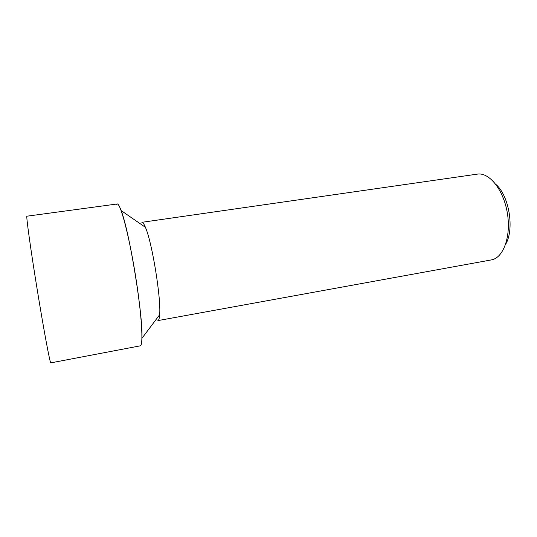 <?xml version="1.0" encoding="UTF-8"?>
<svg xmlns="http://www.w3.org/2000/svg" width="537" height="537" viewBox="0 0 537 537"><rect width="100%" height="100%" fill="white"/><g stroke="black" fill="none" stroke-linecap="round" stroke-linejoin="round"><path stroke-width="0.81" d="M26.924 216.196C25.971 215.498 30.555 248.772 37.241 289.799C43.913 330.826 50.116 363.831 50.8 362.871L140.264 345.835C143.648 345.976 141.661 313.386 135.21 273.85C128.793 234.313 120.335 202.771 117.173 203.979L26.924 216.196M141.875 222.318C142.808 222.19 143.983 223.855 145.413 227.312C152.065 242.133 161.254 298.585 159.65 314.749C159.388 318.481 158.798 320.435 157.878 320.609L491.308 259.915C503.263 258.096 511.264 236.656 507.378 213.27C503.646 189.863 489.254 172.068 477.339 174.129L141.875 222.318M116.334 204.899C117.281 202.624 118.878 204.516 121.134 210.571C129.363 231.004 143.258 316.34 141.929 338.323C141.768 343.532 141.137 346.036 140.036 345.835M505.639 244.288C514.661 229.326 509.197 195.737 495.893 184.406M145.413 227.312L121.134 210.571M159.65 314.749L141.929 338.323"/></g></svg>
